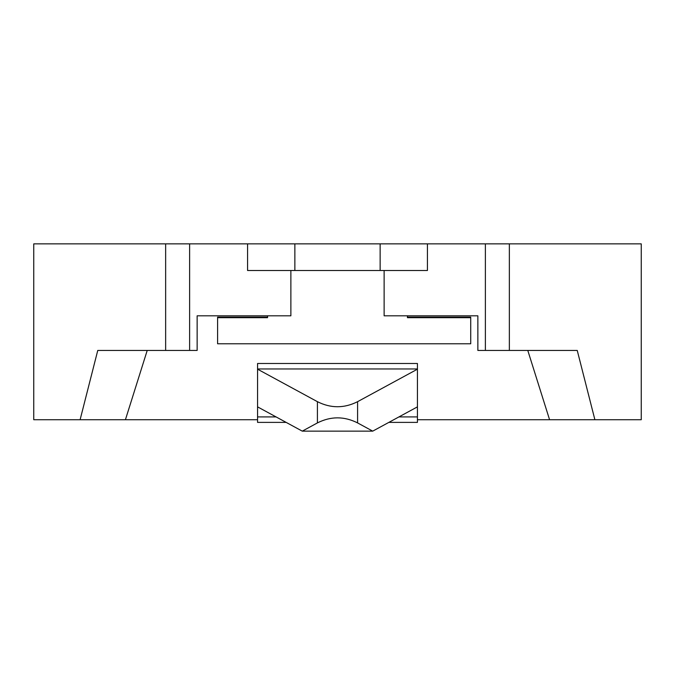 <?xml version="1.0" encoding="UTF-8"?>
<svg xmlns="http://www.w3.org/2000/svg" width="675" height="675" viewBox="0 0 675 675"><rect width="100%" height="100%" fill="white"/><g stroke="black" fill="none" stroke-linecap="round" stroke-linejoin="round"><path stroke-width="1.01" d="M509.355 350.443L509.355 243.861L641.25 243.861L641.25 419.723L594.886 419.723L577.243 350.443L485.376 350.443L485.376 243.861L509.355 243.861M427.427 243.861L380.135 243.861L380.135 270.506L427.427 270.506L427.427 243.861L485.376 243.861M380.135 243.861L247.573 243.861L247.573 270.506L290.874 270.506L290.874 315.807L197.142 315.807L197.142 350.443L165.645 350.443L165.645 243.861L33.75 243.861L33.75 419.723L257.563 419.723M165.645 243.861L247.573 243.861M384.126 270.506L384.126 315.807L477.858 315.807L477.858 350.443L485.376 350.443M594.886 419.723L549.577 419.723L527.783 350.443M417.437 419.723L549.577 419.723M165.645 350.443L97.757 350.443L80.114 419.723M189.624 243.861L189.624 350.443M147.218 350.443L125.423 419.723M267.562 317.14L217.595 317.14L217.595 343.786L470.72 343.786L470.72 317.672L407.438 317.672L407.438 315.807M290.874 270.506L380.135 270.506M217.595 317.672L267.562 317.672L267.562 315.807M407.438 317.14L470.72 317.14L470.72 317.672M294.865 243.861L294.865 270.506M257.563 369.183L257.563 363.496L417.437 363.496L417.437 369.183L357.59 401.676L357.59 422.913C344.199 416.163 330.801 416.163 317.41 422.913L302.273 431.139L257.563 406.865L257.563 369.183L317.41 401.676C330.801 408.426 344.199 408.426 357.59 401.676M286.158 422.381L257.563 422.381L257.563 406.865M388.842 422.381L417.437 422.381L417.437 406.865L372.727 431.139L357.59 422.913M302.273 431.139L372.727 431.139M417.437 406.865L417.437 369.183M257.563 368.963L417.437 368.963M317.41 401.676L317.41 422.913M257.563 416.922L276.092 416.922M398.908 416.922L417.437 416.922"/></g></svg>
